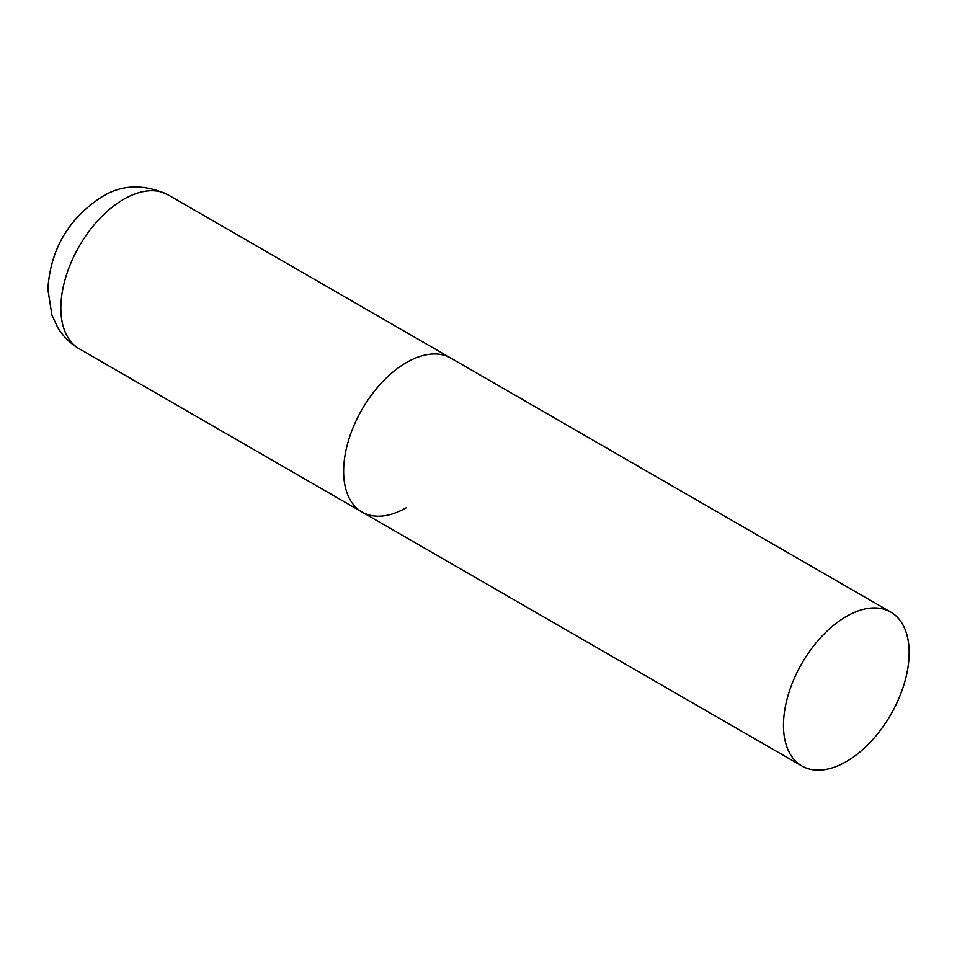 <?xml version="1.0" encoding="UTF-8"?>
<svg xmlns="http://www.w3.org/2000/svg" width="957" height="957" viewBox="0 0 957 957"><rect width="100%" height="100%" fill="white"/><g stroke="black" fill="none" stroke-linecap="round" stroke-linejoin="round"><path stroke-width="1.44" d="M406.462 507.653A88.869 51.307 -60 0 1 362.033 512.043A88.869 51.307 -60 0 1 348.408 440.842A88.869 51.307 -60 0 1 406.462 362.536A88.869 51.307 -60 0 1 450.891 358.133A88.869 51.307 120 0 0 382.417 381.939A88.869 51.307 120 0 0 343.623 471.37A88.869 51.307 120 0 0 362.033 512.043L79.264 348.803A88.869 51.307 -60 0 1 65.638 277.59A88.869 51.307 -60 0 1 123.692 199.283A88.869 51.307 -60 0 1 168.133 194.881C143.873 183.636 121.659 184.366 101.478 197.082C68.342 218.842 50.458 249.538 47.85 289.158L51.881 314.997L57.635 327.39C63.006 336.35 70.22 343.491 79.264 348.803M909.15 652.758A88.869 51.307 120 0 0 890.74 612.073A88.869 51.307 120 0 0 822.266 635.891A88.869 51.307 120 0 0 783.472 725.31A88.869 51.307 120 0 0 801.882 765.995A88.869 51.307 120 0 0 870.356 742.189A88.869 51.307 120 0 0 909.15 652.758M890.74 612.073L168.133 194.881M362.033 512.043L801.882 765.995"/></g></svg>
